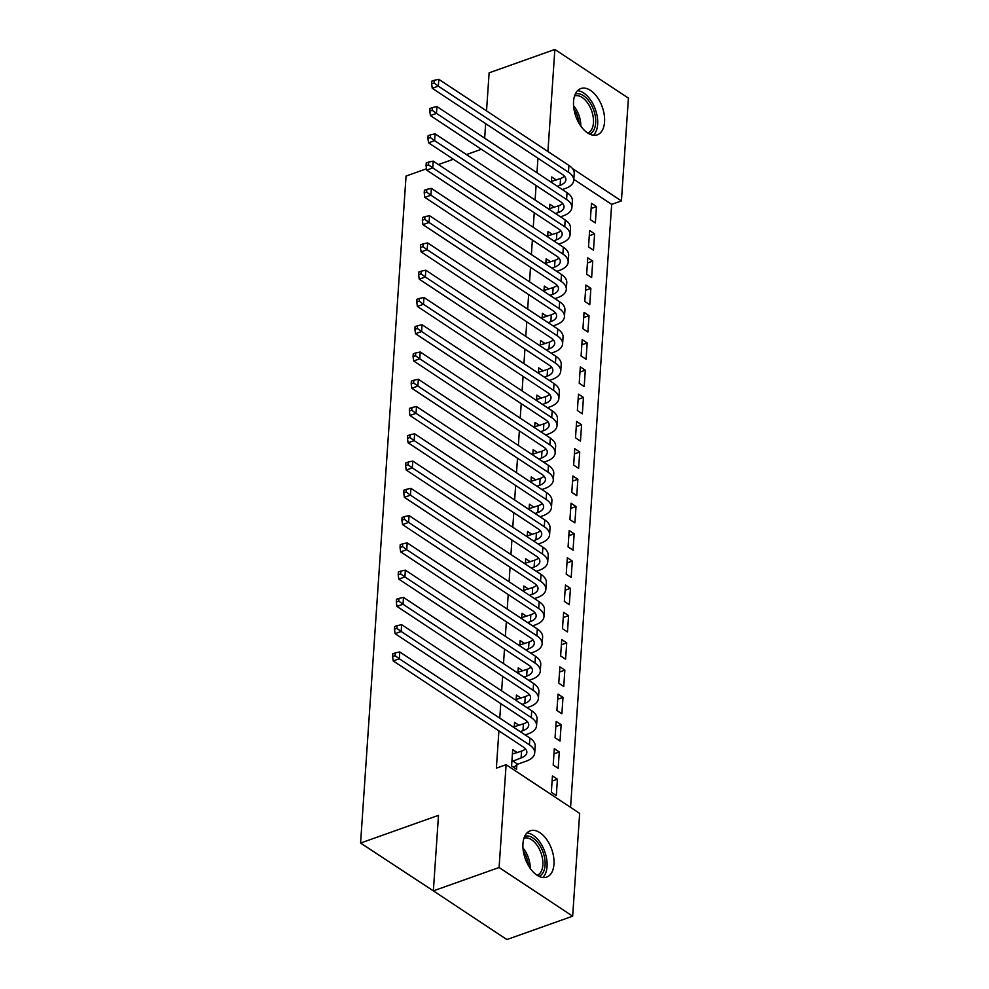 <?xml version="1.0" encoding="UTF-8"?>
<svg xmlns="http://www.w3.org/2000/svg" width="989" height="989" viewBox="0 0 989 989"><rect width="100%" height="100%" fill="white"/><g stroke="black" fill="none" stroke-linecap="round" stroke-linejoin="round"><path stroke-width="1.48" d="M522.958 843.666A24.564 14.031 -109.6 0 1 530.228 830.797A24.564 14.031 -109.6 0 1 546.645 839.438A24.564 14.031 -109.6 0 1 553.964 864.201A24.564 14.031 -109.6 0 1 546.694 877.082A24.564 14.031 -109.6 0 1 530.277 868.429A24.564 14.031 -109.6 0 1 522.958 843.666M573.558 101.434A24.564 14.031 -109.6 0 1 580.84 88.553A24.564 14.031 -109.6 0 1 597.245 97.194A24.564 14.031 -109.6 0 1 604.563 121.956A24.564 14.031 -109.6 0 1 597.294 134.838A24.564 14.031 -109.6 0 1 580.877 126.184A24.564 14.031 -109.6 0 1 573.558 101.434M570.566 807.358L611.672 204.389L621.413 200.928L572.396 168.489M579.665 813.378L572.656 916.173L499.099 867.501L506.108 764.695L579.665 813.378M499.099 867.501L433.355 890.879L506.9 939.55L572.656 916.173M434.455 891.608L360.577 843.048L406.046 176.067L426.494 168.798M486.526 110.892L489.122 72.827L554.866 49.45L628.423 98.121L621.413 200.928M559.279 751.949L554.31 748.661L553.197 765.016L558.167 768.305L559.279 751.949L553.964 753.841M519.126 725.37L514.552 722.341L514.193 727.669M563.001 697.406L558.031 694.117L556.918 710.485L561.888 713.774L563.001 697.406L557.672 699.297M522.847 670.839L518.273 667.81L517.915 673.138M566.722 642.875L561.752 639.586L560.627 655.942L565.597 659.23L566.722 642.875L561.393 644.766M526.568 616.295L521.994 613.267L521.623 618.595M570.43 588.331L565.461 585.043L564.348 601.411L569.318 604.699L570.43 588.331L565.115 590.223M530.289 561.764L525.703 558.736L525.344 564.064M574.152 533.8L569.182 530.512L568.069 546.868L573.039 550.156L574.152 533.8L568.836 535.692M533.998 507.221L529.424 504.192L529.066 509.52M577.873 479.257L572.903 475.969L571.79 492.337L576.76 495.625L577.873 479.257L572.544 481.149M537.719 452.69L533.145 449.661L532.787 454.989M581.594 424.726L576.624 421.438L575.499 437.793L580.469 441.082L581.594 424.726L576.266 426.618M541.44 398.159L536.866 395.118L536.495 400.446M585.303 370.183L580.333 366.894L579.22 383.262L584.19 386.551L585.303 370.183L579.987 372.074M545.162 343.616L540.575 340.587L540.217 345.915M589.024 315.652L584.054 312.363L582.941 328.719L587.911 332.007L589.024 315.652L583.708 317.543M548.87 289.085L544.296 286.056L543.938 291.372M592.745 261.108L587.775 257.82L586.662 274.188L591.632 277.476L592.745 261.108L587.417 263.012M552.591 234.541L548.017 231.513L547.659 236.841M596.466 206.577L591.496 203.289L590.371 219.645L595.341 222.933L596.466 206.577L591.138 208.469M556.312 180.01L551.738 176.982L551.368 182.297M611.672 204.389L573.818 179.343M537.954 158.24L536.965 172.766M536.087 185.512L535.098 200.038M534.233 212.771L533.244 227.297M532.379 240.043L531.377 254.569M530.512 267.314L529.523 281.84M528.658 294.586L527.669 309.112M526.791 321.845L525.802 336.371M524.936 349.117L523.947 363.643M523.082 376.389L522.093 390.915M521.215 403.66L520.226 418.186M519.361 430.92L518.372 445.446M517.507 458.191L516.505 472.717M515.64 485.463L514.651 499.989M513.786 512.722L512.797 527.248M511.919 539.994L510.93 554.52M510.064 567.266L509.075 581.792M508.21 594.537L507.221 609.063M506.343 621.797L505.354 636.323M504.489 649.068L503.5 663.594M502.635 676.34L501.646 690.866M500.768 703.612L499.779 718.138M498.913 730.871L496.367 768.156L506.108 764.695M554.458 207.27L549.872 204.241L549.513 209.569M594.599 233.849L589.629 230.561L588.517 246.916L593.487 250.205L594.599 233.849L589.283 235.741M550.737 261.813L546.163 258.784L545.792 264.112M590.878 288.38L585.908 285.092L584.796 301.46L589.765 304.748L590.878 288.38L585.562 290.272M547.016 316.344L542.442 313.315L542.071 318.643M587.169 342.923L582.2 339.635L581.087 355.991L586.057 359.279L587.169 342.923L581.841 344.815M543.295 370.887L538.721 367.859L538.362 373.187M583.448 397.454L578.478 394.166L577.366 410.534L582.336 413.822L583.448 397.454L578.12 399.346M539.586 425.418L535 422.39L534.641 427.718M579.727 451.998L574.757 448.709L573.645 465.065L578.614 468.353L579.727 451.998L574.411 453.889M535.865 479.962L531.291 476.933L530.92 482.249M576.018 506.529L571.049 503.24L569.924 519.596L574.893 522.884L576.018 506.529L570.69 508.42M532.144 534.493L527.57 531.464L527.211 536.792M572.297 561.06L567.327 557.771L566.215 574.139L571.185 577.428L572.297 561.06L566.969 562.964M528.423 589.036L523.849 586.007L523.49 591.323M568.576 615.603L563.606 612.315L562.494 628.67L567.463 631.959L568.576 615.603L563.248 617.495M524.714 643.567L520.127 640.538L519.769 645.866M564.855 670.134L559.885 666.846L558.773 683.214L563.742 686.502L564.855 670.134L559.539 672.026M520.993 698.11L516.419 695.069L516.048 700.397M561.146 724.677L556.177 721.389L555.052 737.745L560.021 741.033L561.146 724.677L555.818 726.569M517.272 752.641L512.698 749.613L511.585 765.968L516.555 769.257L516.851 764.831M557.425 779.208L552.455 775.92L551.343 792.288L556.312 795.576L557.425 779.208L552.097 781.1M547.918 151.515L554.866 49.45M484.672 138.163L485.661 123.637M481.359 149.29L466.437 154.593M453.345 159.241L438.424 164.557M433.355 890.879L438.498 815.344L360.577 843.048M557.376 186.278L560.12 185.302A15.75 7.825 -176.1 0 0 565.893 179.8A15.75 7.825 -176.1 0 0 562.358 174.398L432.255 88.293L431.637 83.892L434.072 83.027L434.258 80.294L431.822 81.16L431.637 83.892M551.429 181.407L560.59 178.49A15.75 7.825 -176.1 0 0 564.546 176.277M434.258 80.294L438.807 79.305L438.35 86.13L568.452 172.234A23.612 11.732 3.9 0 1 573.744 180.332A23.612 11.732 3.9 0 1 565.09 188.59L562.345 189.567M438.807 79.305L568.91 165.41A23.612 11.732 3.9 0 1 574.213 173.52L573.744 180.332M434.072 83.027L438.35 86.13L432.255 88.293M555.521 213.55L558.266 212.573A15.75 7.825 -176.1 0 0 564.039 207.06A15.75 7.825 -176.1 0 0 560.503 201.669L430.4 115.565L429.782 111.151L432.218 110.286L432.403 107.566L429.968 108.431L429.782 111.151M549.575 208.667L558.736 205.749A15.75 7.825 -176.1 0 0 562.692 203.549M432.403 107.566L436.953 106.577L436.483 113.401L566.586 199.506A23.612 11.732 3.9 0 1 571.889 207.603A23.612 11.732 3.9 0 1 563.236 215.862L560.491 216.838M436.953 106.577L567.056 192.682A23.612 11.732 3.9 0 1 572.359 200.779L571.889 207.603M432.218 110.286L436.483 113.401L430.4 115.565M553.667 240.822L556.411 239.845A15.75 7.825 -176.1 0 0 562.172 234.331A15.75 7.825 -176.1 0 0 558.649 228.929L428.546 142.824L427.916 138.423L430.351 137.558L430.536 134.838L428.113 135.703L427.916 138.423M547.721 235.938L556.869 233.021A15.75 7.825 -176.1 0 0 560.825 230.82M430.536 134.838L435.098 133.849L434.628 140.661L564.731 226.765A23.612 11.732 3.9 0 1 570.035 234.863A23.612 11.732 3.9 0 1 561.381 243.133L558.624 244.11M435.098 133.849L565.201 219.954A23.612 11.732 3.9 0 1 570.492 228.051L570.035 234.863M430.351 137.558L434.628 140.661L428.546 142.824M575.314 94.017A21.251 12.14 -109.6 0 1 590.037 102.609A21.251 12.14 -109.6 0 1 589.555 134.071M587.738 133.045A19.681 11.25 70.4 0 0 588.245 103.894A19.681 11.25 70.4 0 0 574.56 95.958M593.412 135.246A24.404 13.945 70.4 0 0 591.199 100.915A24.404 13.945 70.4 0 0 577.564 90.679M524.714 836.261A21.251 12.14 -109.6 0 1 539.438 844.853A21.251 12.14 -109.6 0 1 538.956 876.316M537.138 875.29A19.681 11.25 70.4 0 0 537.645 846.139A19.681 11.25 70.4 0 0 523.96 838.202M542.813 877.49A24.404 13.945 70.4 0 0 540.587 843.16A24.404 13.945 70.4 0 0 526.964 832.923M551.8 268.081L554.545 267.104A15.75 7.825 -176.1 0 0 560.318 261.603A15.75 7.825 -176.1 0 0 556.782 256.2L426.679 170.096L426.061 165.695L428.497 164.829L428.682 162.097L426.247 162.962L426.061 165.695M545.854 263.21L555.014 260.292A15.75 7.825 -176.1 0 0 558.97 258.08M428.682 162.097L433.231 161.12L432.774 167.932L562.877 254.037A23.612 11.732 3.9 0 1 568.168 262.134A23.612 11.732 3.9 0 1 559.514 270.393L556.77 271.369M433.231 161.12L563.334 247.225A23.612 11.732 3.9 0 1 568.638 255.323L568.168 262.134M428.497 164.829L432.774 167.932L426.679 170.096M549.946 295.352L552.69 294.376A15.75 7.825 -176.1 0 0 558.464 288.875A15.75 7.825 -176.1 0 0 554.928 283.472L424.825 197.367L424.207 192.966L426.642 192.101L426.828 189.369L424.392 190.234L424.207 192.966M543.999 290.482L553.148 287.564A15.75 7.825 -176.1 0 0 557.116 285.351M426.828 189.369L431.377 188.38L430.907 195.204L561.01 281.309A23.612 11.732 3.9 0 1 566.314 289.406A23.612 11.732 3.9 0 1 557.66 297.664L554.916 298.641M431.377 188.38L561.48 274.485A23.612 11.732 3.9 0 1 566.771 282.582L566.314 289.406M426.642 192.101L430.907 195.204L424.825 197.367M548.079 322.624L550.836 321.648A15.75 7.825 -176.1 0 0 556.597 316.134A15.75 7.825 -176.1 0 0 553.061 310.744L422.958 224.639L422.34 220.226L424.776 219.36L424.961 216.64L422.526 217.506L422.34 220.226M542.133 317.741L551.293 314.823A15.75 7.825 -176.1 0 0 555.249 312.623M424.961 216.64L429.51 215.651L429.053 222.476L559.156 308.568A23.612 11.732 3.9 0 1 564.459 316.678A23.612 11.732 3.9 0 1 555.806 324.936L553.049 325.913M429.51 215.651L559.613 301.756A23.612 11.732 3.9 0 1 564.917 309.854L564.459 316.678M424.776 219.36L429.053 222.476L422.958 224.639M546.225 349.883L548.969 348.907A15.75 7.825 -176.1 0 0 554.742 343.406A15.75 7.825 -176.1 0 0 551.207 338.003L421.104 251.898L420.486 247.497L422.921 246.632L423.107 243.9L420.671 244.765L420.486 247.497M540.278 345.013L549.439 342.095A15.75 7.825 -176.1 0 0 553.395 339.895M423.107 243.9L427.656 242.923L427.186 249.735L557.302 335.84A23.612 11.732 3.9 0 1 562.593 343.937A23.612 11.732 3.9 0 1 553.939 352.208L551.194 353.172M427.656 242.923L557.759 329.028A23.612 11.732 3.9 0 1 563.062 337.125L562.593 343.937M422.921 246.632L427.186 249.735L421.104 251.898M544.37 377.155L547.115 376.179A15.75 7.825 -176.1 0 0 552.876 370.677A15.75 7.825 -176.1 0 0 549.352 365.275L419.249 279.17L418.631 274.769L421.067 273.904L421.252 271.171L418.817 272.037L418.631 274.769M538.424 372.284L547.572 369.367A15.75 7.825 -176.1 0 0 551.541 367.154M421.252 271.171L425.802 270.195L425.332 277.007L555.435 363.111A23.612 11.732 3.9 0 1 560.738 371.209A23.612 11.732 3.9 0 1 552.085 379.467L549.34 380.444M425.802 270.195L555.905 356.287A23.612 11.732 3.9 0 1 561.196 364.397L560.738 371.209M421.067 273.904L425.332 277.007L419.249 279.17M542.504 404.427L545.248 403.45A15.75 7.825 -176.1 0 0 551.021 397.937A15.75 7.825 -176.1 0 0 547.486 392.546L417.383 306.442L416.765 302.028L419.2 301.163L419.385 298.443L416.95 299.308L416.765 302.028M536.557 399.556L545.718 396.626A15.75 7.825 -176.1 0 0 549.674 394.426M419.385 298.443L423.935 297.454L423.477 304.278L553.58 390.383A23.612 11.732 3.9 0 1 558.872 398.48A23.612 11.732 3.9 0 1 550.218 406.739L547.473 407.715M423.935 297.454L554.038 383.559A23.612 11.732 3.9 0 1 559.341 391.656L558.872 398.48M419.2 301.163L423.477 304.278L417.383 306.442M540.649 431.699L543.394 430.722A15.75 7.825 -176.1 0 0 549.167 425.208A15.75 7.825 -176.1 0 0 545.631 419.806L415.528 333.701L414.91 329.3L417.346 328.435L417.531 325.715L415.096 326.58L414.91 329.3M534.703 426.815L543.863 423.898A15.75 7.825 -176.1 0 0 547.819 421.697M417.531 325.715L422.08 324.726L421.611 331.538L551.714 417.642A23.612 11.732 3.9 0 1 557.017 425.74A23.612 11.732 3.9 0 1 548.363 434.01L545.619 434.987M422.08 324.726L552.183 410.831A23.612 11.732 3.9 0 1 557.487 418.928L557.017 425.74M417.346 328.435L421.611 331.538L415.528 333.701M538.795 458.958L541.539 457.981A15.75 7.825 -176.1 0 0 547.3 452.48A15.75 7.825 -176.1 0 0 543.777 447.077L413.674 360.973L413.056 356.572L415.479 355.706L415.677 352.974L413.241 353.839L413.056 356.572M532.848 454.087L541.997 451.169A15.75 7.825 -176.1 0 0 545.953 448.957M415.677 352.974L420.226 351.997L419.756 358.809L549.859 444.914A23.612 11.732 3.9 0 1 555.163 453.011A23.612 11.732 3.9 0 1 546.509 461.27L543.765 462.246M420.226 351.997L550.329 438.102A23.612 11.732 3.9 0 1 555.62 446.2L555.163 453.011M415.479 355.706L419.756 358.809L413.674 360.973M536.928 486.229L539.673 485.253A15.75 7.825 -176.1 0 0 545.446 479.752A15.75 7.825 -176.1 0 0 541.91 474.349L411.807 388.244L411.189 383.843L413.625 382.978L413.81 380.246L411.375 381.111L411.189 383.843M530.982 481.359L540.142 478.441A15.75 7.825 -176.1 0 0 544.098 476.228M413.81 380.246L418.359 379.257L417.902 386.081L548.005 472.186A23.612 11.732 3.9 0 1 553.296 480.283A23.612 11.732 3.9 0 1 544.642 488.541L541.898 489.518M418.359 379.257L548.462 465.362A23.612 11.732 3.9 0 1 553.766 473.471L553.296 480.283M413.625 382.978L417.902 386.081L411.807 388.244M535.074 513.501L537.818 512.525A15.75 7.825 -176.1 0 0 543.591 507.011A15.75 7.825 -176.1 0 0 540.056 501.621L409.953 415.516L409.335 411.103L411.77 410.237L411.956 407.517L409.52 408.383L409.335 411.103M529.127 508.618L538.288 505.7A15.75 7.825 -176.1 0 0 542.244 503.5M411.956 407.517L416.505 406.528L416.035 413.353L546.138 499.457A23.612 11.732 3.9 0 1 551.442 507.555A23.612 11.732 3.9 0 1 542.788 515.813L540.043 516.79M416.505 406.528L546.608 492.633A23.612 11.732 3.9 0 1 551.911 500.731L551.442 507.555M411.77 410.237L416.035 413.353L409.953 415.516M533.207 540.773L535.964 539.796A15.75 7.825 -176.1 0 0 541.725 534.283A15.75 7.825 -176.1 0 0 538.189 528.88L408.086 442.775L407.468 438.374L409.903 437.509L410.089 434.777L407.653 435.654L407.468 438.374M527.261 535.89L536.421 532.972A15.75 7.825 -176.1 0 0 540.377 530.772M410.089 434.777L414.638 433.8L414.181 440.612L544.284 526.717A23.612 11.732 3.9 0 1 549.587 534.814A23.612 11.732 3.9 0 1 540.934 543.085L538.177 544.061M414.638 433.8L544.754 519.905A23.612 11.732 3.9 0 1 550.045 528.002L549.587 534.814M409.903 437.509L414.181 440.612L408.086 442.775M531.353 568.032L534.097 567.056A15.75 7.825 -176.1 0 0 539.87 561.554A15.75 7.825 -176.1 0 0 536.335 556.152L406.232 470.047L405.614 465.646L408.049 464.781L408.234 462.048L405.799 462.914L405.614 465.646M525.406 563.161L534.567 560.244A15.75 7.825 -176.1 0 0 538.523 558.031M408.234 462.048L412.784 461.072L412.314 467.884L542.429 553.988A23.612 11.732 3.9 0 1 547.721 562.086A23.612 11.732 3.9 0 1 539.067 570.344L536.322 571.321M412.784 461.072L542.887 547.177A23.612 11.732 3.9 0 1 548.19 555.274L547.721 562.086M408.049 464.781L412.314 467.884L406.232 470.047M529.498 595.304L532.243 594.327A15.75 7.825 -176.1 0 0 538.004 588.826A15.75 7.825 -176.1 0 0 534.48 583.423L404.377 497.319L403.759 492.918L406.195 492.052L406.38 489.32L403.945 490.185L403.759 492.918M523.552 590.433L532.7 587.515A15.75 7.825 -176.1 0 0 536.668 585.303M406.38 489.32L410.93 488.331L410.46 495.155L540.563 581.26A23.612 11.732 3.9 0 1 545.866 589.357A23.612 11.732 3.9 0 1 537.212 597.616L534.468 598.592M410.93 488.331L541.032 574.436A23.612 11.732 3.9 0 1 546.324 582.533L545.866 589.357M406.195 492.052L410.46 495.155L404.377 497.319M527.632 622.576L530.376 621.599A15.75 7.825 -176.1 0 0 536.149 616.085A15.75 7.825 -176.1 0 0 532.614 610.683L402.511 524.59L401.893 520.177L404.328 519.312L404.513 516.592L402.078 517.457L401.893 520.177M521.685 617.692L530.846 614.775A15.75 7.825 -176.1 0 0 534.802 612.574M404.513 516.592L409.063 515.603L408.605 522.415L538.708 608.519A23.612 11.732 3.9 0 1 543.999 616.629A23.612 11.732 3.9 0 1 535.346 624.887L532.601 625.864M409.063 515.603L539.166 601.708A23.612 11.732 3.9 0 1 544.469 609.805L543.999 616.629M404.328 519.312L408.605 522.415L402.511 524.59M525.777 649.835L528.522 648.858A15.75 7.825 -176.1 0 0 534.295 643.357A15.75 7.825 -176.1 0 0 530.759 637.954L400.656 551.85L400.038 547.449L402.474 546.583L402.659 543.851L400.224 544.716L400.038 547.449M519.831 644.964L528.991 642.046A15.75 7.825 -176.1 0 0 532.947 639.846M402.659 543.851L407.208 542.874L406.739 549.686L536.842 635.791A23.612 11.732 3.9 0 1 542.145 643.888A23.612 11.732 3.9 0 1 533.491 652.147L530.747 653.123M407.208 542.874L537.311 628.979A23.612 11.732 3.9 0 1 542.615 637.077L542.145 643.888M402.474 546.583L406.739 549.686L400.656 551.85M523.923 677.106L526.667 676.13A15.75 7.825 -176.1 0 0 532.428 670.629A15.75 7.825 -176.1 0 0 528.905 665.226L398.802 579.121L398.184 574.72L400.619 573.855L400.805 571.123L398.369 571.988L398.184 574.72M517.976 672.236L527.125 669.318A15.75 7.825 -176.1 0 0 531.081 667.105M400.805 571.123L405.354 570.146L404.884 576.958L534.987 663.063A23.612 11.732 3.9 0 1 540.291 671.16A23.612 11.732 3.9 0 1 531.637 679.418L528.892 680.395M405.354 570.146L535.457 656.239A23.612 11.732 3.9 0 1 540.748 664.348L540.291 671.16M400.619 573.855L404.884 576.958L398.802 579.121M522.056 704.378L524.8 703.402A15.75 7.825 -176.1 0 0 530.574 697.888A15.75 7.825 -176.1 0 0 527.038 692.498L396.935 606.393L396.317 601.98L398.752 601.114L398.938 598.394L396.502 599.26L396.317 601.98M516.11 699.507L525.27 696.577A15.75 7.825 -176.1 0 0 529.226 694.377M398.938 598.394L403.487 597.405L403.03 604.23L533.133 690.334A23.612 11.732 3.9 0 1 538.424 698.432A23.612 11.732 3.9 0 1 529.77 706.69L527.026 707.667M403.487 597.405L533.59 683.51A23.612 11.732 3.9 0 1 538.894 691.608L538.424 698.432M398.752 601.114L403.03 604.23L396.935 606.393M520.202 731.65L522.946 730.673A15.75 7.825 -176.1 0 0 528.719 725.16A15.75 7.825 -176.1 0 0 525.184 719.757L395.081 633.652L394.463 629.251L396.898 628.386L397.084 625.666L394.648 626.532L394.463 629.251M514.255 726.767L523.416 723.849A15.75 7.825 -176.1 0 0 527.372 721.649M397.084 625.666L401.633 624.677L401.163 631.489L531.266 717.594A23.612 11.732 3.9 0 1 536.57 725.691A23.612 11.732 3.9 0 1 527.916 733.962L525.171 734.938M401.633 624.677L531.736 710.782A23.612 11.732 3.9 0 1 537.039 718.879L536.57 725.691M396.898 628.386L401.163 631.489L395.081 633.652M511.882 761.542L521.092 757.933A15.75 7.825 -176.1 0 0 526.853 752.431A15.75 7.825 -176.1 0 0 523.317 747.029L393.214 660.924L392.596 656.523L395.031 655.658L395.217 652.925L392.781 653.791L392.596 656.523M512.389 754.038L521.549 751.121A15.75 7.825 -176.1 0 0 525.505 748.908M395.217 652.925L399.766 651.949L399.309 658.761L529.412 744.865A23.612 11.732 3.9 0 1 534.715 752.963A23.612 11.732 3.9 0 1 526.061 761.221L517.643 764.213L513.65 767.34M399.766 651.949L529.881 738.054A23.612 11.732 3.9 0 1 535.173 746.151L534.715 752.963M395.031 655.658L399.309 658.761L393.214 660.924M512.673 760.924L517.643 764.213M560.59 178.49L560.12 185.302M568.91 165.41L568.452 172.234M558.736 205.749L558.266 212.573M567.056 192.682L566.586 199.506M556.869 233.021L556.411 239.845M565.201 219.954L564.731 226.765M573.571 105.724A19.681 11.25 -109.6 0 1 575.561 108.407A19.681 11.25 -109.6 0 1 580.815 126.098M579.084 123.402A19.038 10.879 70.4 0 0 574.115 109.186A19.038 10.879 70.4 0 0 573.929 108.901M522.971 847.969A19.681 11.25 -109.6 0 1 524.961 850.651A19.681 11.25 -109.6 0 1 530.215 868.342M528.485 865.647A19.038 10.879 70.4 0 0 523.515 851.43A19.038 10.879 70.4 0 0 523.329 851.146M555.014 260.292L554.545 267.104M563.334 247.225L562.877 254.037M553.148 287.564L552.69 294.376M561.48 274.485L561.01 281.309M551.293 314.823L550.836 321.648M559.613 301.756L559.156 308.568M549.439 342.095L548.969 348.907M557.759 329.028L557.302 335.84M547.572 369.367L547.115 376.179M555.905 356.287L555.435 363.111M545.718 396.626L545.248 403.45M554.038 383.559L553.58 390.383M543.863 423.898L543.394 430.722M552.183 410.831L551.714 417.642M541.997 451.169L541.539 457.981M550.329 438.102L549.859 444.914M540.142 478.441L539.673 485.253M548.462 465.362L548.005 472.186M538.288 505.7L537.818 512.525M546.608 492.633L546.138 499.457M536.421 532.972L535.964 539.796M544.754 519.905L544.284 526.717M534.567 560.244L534.097 567.056M542.887 547.177L542.429 553.988M532.7 587.515L532.243 594.327M541.032 574.436L540.563 581.26M530.846 614.775L530.376 621.599M539.166 601.708L538.708 608.519M528.991 642.046L528.522 648.858M537.311 628.979L536.842 635.791M527.125 669.318L526.667 676.13M535.457 656.239L534.987 663.063M525.27 696.577L524.8 703.402M533.59 683.51L533.133 690.334M523.416 723.849L522.946 730.673M531.736 710.782L531.266 717.594M521.549 751.121L521.092 757.933M529.881 738.054L529.412 744.865"/></g></svg>

